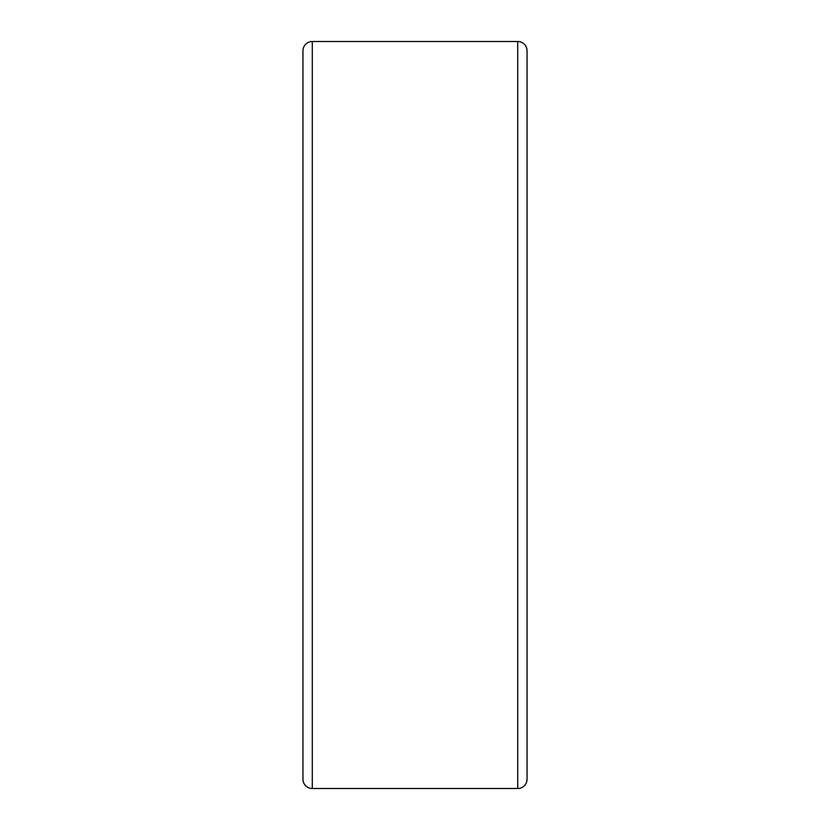<?xml version="1.0" encoding="UTF-8"?>
<svg xmlns="http://www.w3.org/2000/svg" width="830" height="830" viewBox="0 0 830 830"><rect width="100%" height="100%" fill="white"/><g stroke="black" fill="none" stroke-linecap="round" stroke-linejoin="round"><path stroke-width="1.25" d="M302.95 50.838A9.338 9.338 0 0 1 312.288 41.5L312.288 788.5A9.338 9.338 0 0 1 302.95 779.163L302.95 50.838M527.05 779.163A9.338 9.338 0 0 1 517.713 788.5L517.713 41.5A9.338 9.338 0 0 1 527.05 50.838L527.05 779.163M312.288 788.5L517.713 788.5M312.288 41.5L517.713 41.5"/></g></svg>
